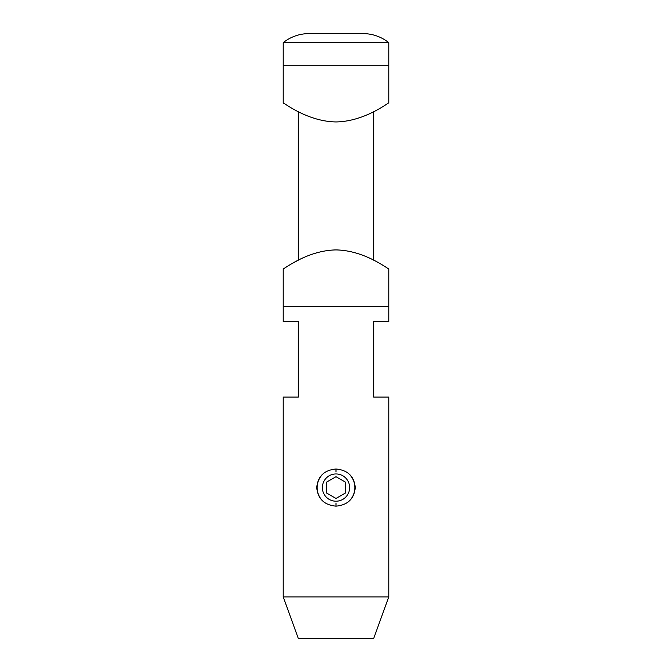 <?xml version="1.0" encoding="UTF-8"?>
<svg xmlns="http://www.w3.org/2000/svg" width="672" height="672" viewBox="0 0 672 672"><rect width="100%" height="100%" fill="white"/><g stroke="black" fill="none" stroke-linecap="round" stroke-linejoin="round"><path stroke-width="1.01" d="M336 506.15C324.274 505.05 317.848 498.859 316.722 487.586C317.856 476.288 324.282 470.089 335.992 469.006C347.718 470.098 354.144 476.288 355.278 487.57C354.144 498.868 347.718 505.058 336 506.15L336 503.412M298.292 638.4L373.708 638.4L388.786 596.921L283.214 596.921L298.292 638.4M283.214 268.884L283.214 306.592L388.786 306.592L283.214 306.592L283.214 321.67L298.292 321.67L298.292 397.085L283.214 397.085L283.214 596.921M388.786 268.884L388.786 321.67L373.708 321.67L373.708 397.085L388.786 397.085L388.786 596.921M353.413 33.6L362.93 33.6A41.479 41.479 0 0 1 388.786 42.647L283.214 42.647L283.214 65.276L388.786 65.276L283.214 65.276L283.214 102.976L284.281 103.656M388.786 42.647L388.786 102.976M362.93 33.6L309.07 33.6A41.479 41.479 0 0 0 283.214 42.647M298.292 111.661L298.292 260.207L292.37 263.382M373.708 111.661L373.708 260.207M309.07 33.6L318.587 33.6M336 249.917C306.961 250.37 283.315 269.682 283.214 268.884C283.265 269.732 306.886 250.379 336 249.917C365.03 250.37 388.676 269.674 388.786 268.884C388.71 269.724 365.156 250.387 336 249.917M336 121.943C306.961 121.489 283.315 102.178 283.214 102.976C283.265 102.127 306.886 121.489 336 121.943C365.03 121.489 388.676 102.186 388.786 102.976C388.71 102.136 365.156 121.472 336 121.943M329.188 475.776A13.625 13.625 0 0 0 324.198 494.39A13.625 13.625 0 0 0 342.812 499.38A13.625 13.625 0 0 0 347.802 480.766A13.625 13.625 0 0 0 329.188 475.776M323.862 502.001A18.85 18.85 0 0 1 323.896 473.122M348.113 473.13A18.85 18.85 0 0 1 348.121 502.018M345.425 493.021L345.425 482.135L336 476.692L326.575 482.135L326.575 493.021L336 498.464L345.425 493.021M335.992 471.744L335.992 469.006"/></g></svg>
